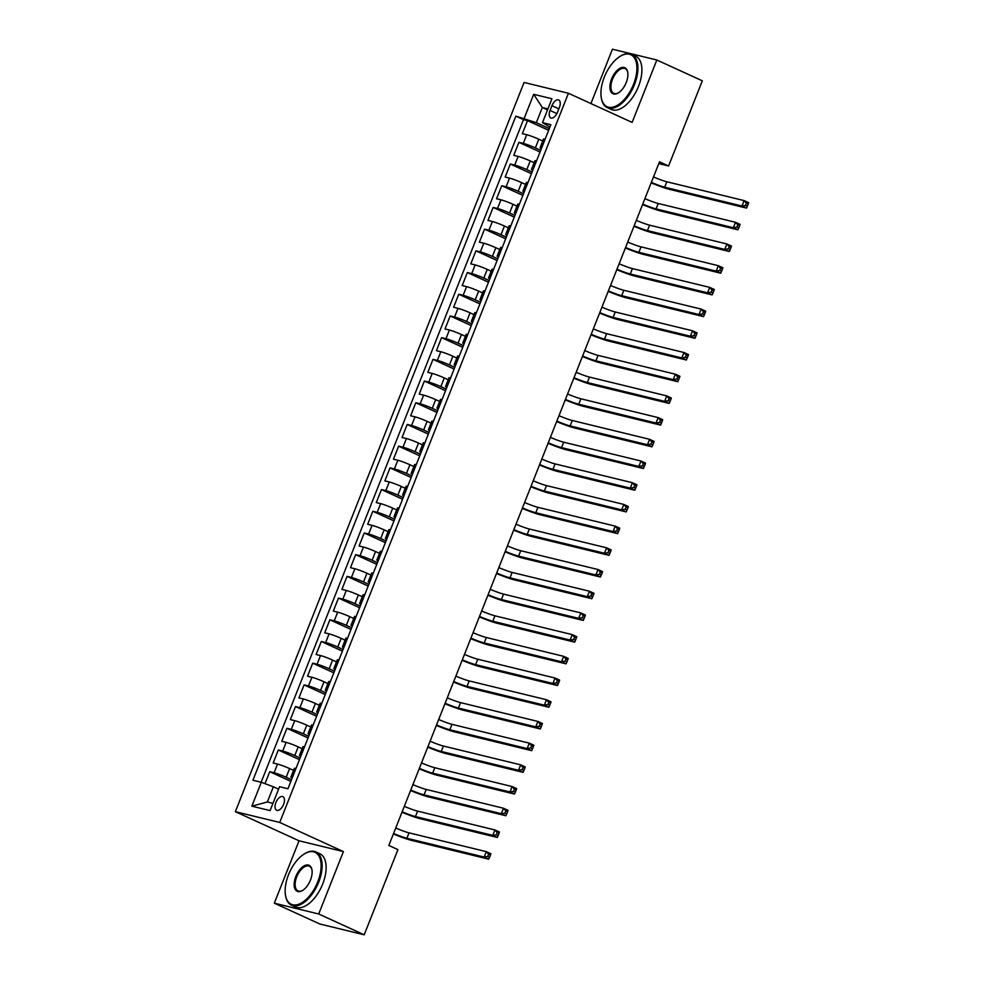 <?xml version="1.0" encoding="UTF-8"?>
<svg xmlns="http://www.w3.org/2000/svg" width="984" height="984" viewBox="0 0 984 984"><rect width="100%" height="100%" fill="white"/><g stroke="black" fill="none" stroke-linecap="round" stroke-linejoin="round"><path stroke-width="1.48" d="M283.601 804.371A7.491 3.899 -65.4 0 0 282.875 796.622A7.491 3.899 -65.4 0 0 275.926 802.501A7.491 3.899 -65.4 0 0 276.639 810.25A7.491 3.899 -65.4 0 0 283.601 804.371M274.327 903.189L318.705 913.988L343.416 851.591L299.038 840.791L274.327 903.189L319.812 924.001L364.203 934.8L397.93 849.622L388.828 845.453L659.489 161.831L668.591 165.988L702.318 80.811L656.832 59.999L612.442 49.2L590.929 103.554M299.038 840.791L235.348 811.665L524.054 82.459L568.432 93.259L279.727 822.464L235.348 811.665M542.737 141.007L538.802 139.211A9.373 0.799 -158.4 0 0 526.723 134.71L522.344 133.652L527.51 120.626L548.641 130.294M540.708 150.331L535.37 147.895A9.373 0.799 -158.4 0 0 523.291 143.393L518.912 142.323L540.056 152.003M518.912 142.323L513.759 155.349L518.138 156.419A9.373 0.799 -158.4 0 1 530.216 160.909L534.152 162.717M525.554 184.414L521.618 182.618A9.373 0.799 -158.4 0 0 509.54 178.116L505.161 177.046L510.315 164.033L531.458 173.701M516.969 206.123L513.021 204.315A9.373 0.799 -158.4 0 0 500.954 199.813L496.576 198.756L501.729 185.73L522.861 195.398M508.371 227.821L504.435 226.025A9.373 0.799 -158.4 0 0 492.357 221.523L487.978 220.453L493.132 207.44L514.275 217.107M499.774 249.518L495.838 247.722A9.373 0.799 -158.4 0 0 483.771 243.22L479.392 242.162L484.546 229.137L505.678 238.804M491.188 271.227L487.252 269.419A9.373 0.799 -158.4 0 0 475.174 264.93L470.795 263.86L475.948 250.834L497.092 260.514M482.591 292.925L478.654 291.129A9.373 0.799 -158.4 0 0 466.576 286.627L462.197 285.569L467.363 272.543L488.494 282.211M474.005 314.634L470.069 312.826A9.373 0.799 -158.4 0 0 457.99 308.336L453.612 307.266L458.765 294.241L479.909 303.921M465.407 336.331L461.471 334.535A9.373 0.799 -158.4 0 0 449.393 330.034L445.014 328.963L450.168 315.95L471.311 325.618M456.81 358.041L452.874 356.233A9.373 0.799 -158.4 0 0 440.807 351.731L436.429 350.673L441.582 337.647L462.714 347.315M448.224 379.738L444.288 377.942A9.373 0.799 -158.4 0 0 432.21 373.44L427.831 372.37L432.985 359.357L454.128 369.025M439.627 401.435L435.691 399.639A9.373 0.799 -158.4 0 0 423.612 395.137L419.233 394.08L424.399 381.054L445.531 390.722M431.041 423.145L427.105 421.337A9.373 0.799 -158.4 0 0 415.027 416.847L410.648 415.777L415.802 402.751L436.945 412.431M422.443 444.842L418.507 443.046A9.373 0.799 -158.4 0 0 406.429 438.544L402.05 437.486L407.204 424.461L428.347 434.128M413.858 466.551L409.91 464.743A9.373 0.799 -158.4 0 0 397.844 460.254L393.465 459.184L398.618 446.158L419.75 455.838M405.26 488.248L401.324 486.453A9.373 0.799 -158.4 0 0 389.246 481.951L384.867 480.881L390.021 467.867L411.164 477.535M396.663 509.946L392.727 508.15A9.373 0.799 -158.4 0 0 380.648 503.648L376.282 502.59L381.435 489.565L402.567 499.232M388.077 531.655L384.141 529.847A9.373 0.799 -158.4 0 0 372.063 525.358L367.684 524.288L372.838 511.274L393.981 520.942M379.48 553.352L375.544 551.557A9.373 0.799 -158.4 0 0 363.465 547.055L359.086 545.997L364.252 532.971L385.384 542.639M370.894 575.062L366.958 573.254A9.373 0.799 -158.4 0 0 354.88 568.764L350.501 567.694L355.654 554.668L376.798 564.349M362.296 596.759L358.361 594.963A9.373 0.799 -158.4 0 0 346.282 590.462L341.903 589.391L347.057 576.378L368.201 586.046M353.699 618.469L349.763 616.661A9.373 0.799 -158.4 0 0 337.697 612.171L333.318 611.101L338.471 598.075L359.603 607.743M345.113 640.166L341.177 638.37A9.373 0.799 -158.4 0 0 329.099 633.868L324.72 632.798L329.874 619.785L351.017 629.452M336.516 661.863L332.58 660.067A9.373 0.799 -158.4 0 0 320.501 655.565L316.122 654.508L321.288 641.482L342.42 651.15M327.93 683.572L323.994 681.764A9.373 0.799 -158.4 0 0 311.916 677.275L307.537 676.205L312.691 663.191L333.834 672.859M319.333 705.27L315.397 703.474A9.373 0.799 -158.4 0 0 303.318 698.972L298.939 697.914L304.093 684.889L325.237 694.556M310.747 726.979L306.799 725.171A9.373 0.799 -158.4 0 0 294.733 720.682L290.354 719.611L295.507 706.586L316.639 716.266M302.149 748.676L298.213 746.881A9.373 0.799 -158.4 0 0 286.135 742.379L281.756 741.309L286.91 728.295L308.053 737.963M293.552 770.386L289.616 768.578A9.373 0.799 -158.4 0 0 277.537 764.088L273.171 763.018L278.324 749.992L299.456 759.66M551.95 105.669L550.056 110.442A7.257 3.776 -65.4 0 0 550.757 117.945A7.257 3.776 -65.4 0 0 557.497 112.25L559.392 107.477A7.257 3.776 -65.4 0 0 558.691 99.962A7.257 3.776 -65.4 0 0 551.95 105.669L558.851 108.818M547.522 109.876L542.332 107.502L536.317 122.692L515.85 116.149L252.913 780.25L261.313 782.292L251.855 806.167L270.083 810.595L279.542 786.72L287.931 788.762L550.868 124.673L542.479 122.631L549.921 127.071M524.238 118.191L533.697 94.316L551.926 98.757L542.479 122.631M291.522 779.709L286.184 777.262L289.616 768.578M300.12 758L294.769 755.552L298.213 746.881M308.705 736.303L303.367 733.855L306.799 725.171M317.303 714.593L311.965 712.158L315.397 703.474M325.901 692.896L320.55 690.448L323.994 681.764M334.486 671.186L329.148 668.751L332.58 660.067M343.084 649.489L337.733 647.041L341.177 638.37M351.669 627.792L346.331 625.344L349.763 616.661M360.267 606.082L354.929 603.647L358.361 594.963M368.852 584.385L363.514 581.938L366.958 573.254M377.45 562.676L372.112 560.24L375.544 551.557M386.048 540.979L380.697 538.531L384.141 529.847M394.633 519.281L389.295 516.834L392.727 508.15M403.231 497.572L397.88 495.124L401.324 486.453M411.816 475.875L406.478 473.427L409.91 464.743M420.414 454.165L415.076 451.73L418.507 443.046M429.012 432.468L423.661 430.02L427.105 421.337M437.597 410.758L432.259 408.323L435.691 399.639M446.195 389.061L440.844 386.614L444.288 377.942M454.78 367.364L449.442 364.916L452.874 356.233M463.378 345.655L458.04 343.207L461.471 334.535M471.976 323.957L466.625 321.51L470.069 312.826M480.561 302.248L475.223 299.812L478.654 291.129M489.159 280.551L483.808 278.103L487.252 269.419M497.744 258.841L492.406 256.406L495.838 247.722M506.342 237.144L500.991 234.696L504.435 226.025M514.927 215.447L509.589 212.999L513.021 204.315M523.525 193.737L518.187 191.29L521.618 182.618M532.123 172.04L526.772 169.592L530.216 160.909M527.51 120.626L523.488 119.642L261.141 782.243M286.184 777.262A9.373 0.799 21.6 0 0 274.106 772.76L269.727 771.702L264.991 783.658M278.324 749.992L282.703 751.063A9.373 0.799 21.6 0 1 294.769 755.552M286.91 728.295L291.289 729.353A9.373 0.799 21.6 0 1 303.367 733.855M295.507 706.586L299.886 707.656A9.373 0.799 21.6 0 1 311.965 712.158M304.093 684.889L308.472 685.959A9.373 0.799 21.6 0 1 320.55 690.448M312.691 663.191L317.069 664.249A9.373 0.799 21.6 0 1 329.148 668.751M321.288 641.482L325.667 642.552A9.373 0.799 21.6 0 1 337.733 647.041M329.874 619.785L334.252 620.842A9.373 0.799 21.6 0 1 346.331 625.344M338.471 598.075L342.85 599.145A9.373 0.799 21.6 0 1 354.929 603.647M347.057 576.378L351.436 577.436A9.373 0.799 21.6 0 1 363.514 581.938M355.654 554.668L360.033 555.739A9.373 0.799 21.6 0 1 372.112 560.24M364.252 532.971L368.619 534.041A9.373 0.799 21.6 0 1 380.697 538.531M372.838 511.274L377.216 512.332A9.373 0.799 21.6 0 1 389.295 516.834M381.435 489.565L385.814 490.635A9.373 0.799 21.6 0 1 397.88 495.124M390.021 467.867L394.399 468.925A9.373 0.799 21.6 0 1 406.478 473.427M398.618 446.158L402.997 447.228A9.373 0.799 21.6 0 1 415.076 451.73M407.204 424.461L411.583 425.518A9.373 0.799 21.6 0 1 423.661 430.02M415.802 402.751L420.18 403.821A9.373 0.799 21.6 0 1 432.259 408.323M424.399 381.054L428.778 382.124A9.373 0.799 21.6 0 1 440.844 386.614M432.985 359.357L437.363 360.415A9.373 0.799 21.6 0 1 449.442 364.916M441.582 337.647L445.961 338.717A9.373 0.799 21.6 0 1 458.04 343.207M450.168 315.95L454.546 317.008A9.373 0.799 21.6 0 1 466.625 321.51M458.765 294.241L463.144 295.311A9.373 0.799 21.6 0 1 475.223 299.812M467.363 272.543L471.73 273.613A9.373 0.799 21.6 0 1 483.808 278.103M475.948 250.834L480.327 251.904A9.373 0.799 21.6 0 1 492.406 256.406M484.546 229.137L488.925 230.207A9.373 0.799 21.6 0 1 500.991 234.696M493.132 207.44L497.51 208.497A9.373 0.799 21.6 0 1 509.589 212.999M501.729 185.73L506.108 186.8A9.373 0.799 21.6 0 1 518.187 191.29M510.315 164.033L514.693 165.091A9.373 0.799 21.6 0 1 526.772 169.592M541.692 147.871L541.52 147.834A9.373 0.799 -158.4 0 0 540.093 147.711A9.373 0.799 -158.4 0 0 541.36 148.682M545.124 139.187L544.964 139.15A9.373 0.799 -158.4 0 0 543.525 139.027L540.093 147.711M536.526 160.896L536.366 160.847A9.373 0.799 -158.4 0 0 534.939 160.736L531.495 169.408A9.373 0.799 21.6 0 1 532.934 169.531L533.094 169.568M527.941 182.593L527.781 182.557A9.373 0.799 -158.4 0 0 526.342 182.434L522.91 191.117A9.373 0.799 21.6 0 1 524.337 191.24L524.497 191.277M519.343 204.291L519.183 204.254A9.373 0.799 -158.4 0 0 517.744 204.131L514.312 212.815A9.373 0.799 21.6 0 1 515.751 212.938L515.911 212.975M510.757 226L510.585 225.963A9.373 0.799 -158.4 0 0 509.159 225.84L505.714 234.524A9.373 0.799 21.6 0 1 507.154 234.635L507.313 234.684M502.16 247.697L502 247.66A9.373 0.799 -158.4 0 0 500.561 247.537L497.129 256.221A9.373 0.799 21.6 0 1 498.556 256.344L498.728 256.381M493.562 269.407L493.402 269.358A9.373 0.799 -158.4 0 0 491.975 269.247L488.531 277.918A9.373 0.799 21.6 0 1 489.971 278.041L490.13 278.078M484.977 291.104L484.817 291.067A9.373 0.799 -158.4 0 0 483.378 290.944L479.946 299.628A9.373 0.799 21.6 0 1 481.373 299.751L481.533 299.788M476.379 312.814L476.219 312.764A9.373 0.799 -158.4 0 0 474.78 312.654L471.348 321.325A9.373 0.799 21.6 0 1 472.787 321.448L472.947 321.485M467.794 334.511L467.621 334.474A9.373 0.799 -158.4 0 0 466.195 334.351L462.751 343.035A9.373 0.799 21.6 0 1 464.19 343.158L464.35 343.195M459.196 356.208L459.036 356.171A9.373 0.799 -158.4 0 0 457.597 356.048L454.165 364.732A9.373 0.799 21.6 0 1 455.592 364.855L455.764 364.892M450.611 377.918L450.438 377.881A9.373 0.799 -158.4 0 0 449.012 377.758L445.567 386.441A9.373 0.799 21.6 0 1 447.007 386.552L447.166 386.601M442.013 399.615L441.853 399.578A9.373 0.799 -158.4 0 0 440.414 399.455L436.982 408.139A9.373 0.799 21.6 0 1 438.409 408.262L438.581 408.298M433.415 421.324L433.255 421.275A9.373 0.799 -158.4 0 0 431.828 421.164L428.384 429.836A9.373 0.799 21.6 0 1 429.823 429.959L429.983 429.996M424.83 443.021L424.67 442.984A9.373 0.799 -158.4 0 0 423.231 442.862L419.787 451.545A9.373 0.799 21.6 0 1 421.226 451.668L421.386 451.705M416.232 464.731L416.072 464.682A9.373 0.799 -158.4 0 0 414.633 464.571L411.201 473.243A9.373 0.799 21.6 0 1 412.64 473.365L412.8 473.402M407.647 486.428L407.474 486.391A9.373 0.799 -158.4 0 0 406.048 486.268L402.604 494.952A9.373 0.799 21.6 0 1 404.043 495.063L404.203 495.112M399.049 508.125L398.889 508.088A9.373 0.799 -158.4 0 0 397.45 507.965L394.018 516.649A9.373 0.799 21.6 0 1 395.445 516.772L395.617 516.809M390.451 529.835L390.291 529.798A9.373 0.799 -158.4 0 0 388.864 529.675L385.421 538.359A9.373 0.799 21.6 0 1 386.86 538.469L387.019 538.519M381.866 551.532L381.706 551.495A9.373 0.799 -158.4 0 0 380.267 551.372L376.835 560.056A9.373 0.799 21.6 0 1 378.262 560.179L378.422 560.216M373.268 573.241L373.108 573.192A9.373 0.799 -158.4 0 0 371.669 573.082L368.237 581.753A9.373 0.799 21.6 0 1 369.677 581.876L369.836 581.913M364.683 594.939L364.511 594.902A9.373 0.799 -158.4 0 0 363.084 594.779L359.64 603.463A9.373 0.799 21.6 0 1 361.079 603.586L361.239 603.622M356.085 616.636L355.925 616.599A9.373 0.799 -158.4 0 0 354.486 616.476L351.054 625.16A9.373 0.799 21.6 0 1 352.481 625.283L352.653 625.32M347.5 638.345L347.327 638.309A9.373 0.799 -158.4 0 0 345.901 638.186L342.457 646.869A9.373 0.799 21.6 0 1 343.896 646.98L344.056 647.029M338.902 660.043L338.742 660.006A9.373 0.799 -158.4 0 0 337.303 659.883L333.871 668.566A9.373 0.799 21.6 0 1 335.298 668.689L335.458 668.726M330.304 681.752L330.144 681.715A9.373 0.799 -158.4 0 0 328.705 681.592L325.273 690.276A9.373 0.799 21.6 0 1 326.713 690.387L326.873 690.436M321.719 703.449L321.559 703.412A9.373 0.799 -158.4 0 0 320.12 703.289L316.676 711.973A9.373 0.799 21.6 0 1 318.115 712.096L318.275 712.133M313.121 725.159L312.961 725.11A9.373 0.799 -158.4 0 0 311.522 724.999L308.09 733.67A9.373 0.799 21.6 0 1 309.517 733.793L309.689 733.83M304.536 746.856L304.363 746.819A9.373 0.799 -158.4 0 0 302.937 746.696L299.493 755.38A9.373 0.799 21.6 0 1 300.932 755.503L301.092 755.54M295.938 768.553L295.778 768.516A9.373 0.799 -158.4 0 0 294.339 768.393L290.907 777.077A9.373 0.799 21.6 0 1 292.334 777.2L292.506 777.237M549.306 128.633L536.317 122.692M318.705 913.988L364.203 934.8M343.416 851.591L279.727 822.464M568.432 93.259L632.122 122.397L656.832 59.999M658.788 163.602L668.591 165.988M547.928 108.867L542.332 107.502L533.697 94.316M278.57 789.156L273.38 786.782L267.365 801.972L272.962 803.338M523.488 119.642L515.85 116.149M269.727 771.702L290.87 781.37M532.774 170.392A9.373 0.799 21.6 0 1 531.495 169.408M524.177 192.089A9.373 0.799 21.6 0 1 522.91 191.117M515.579 213.799A9.373 0.799 21.6 0 1 514.312 212.815M506.994 235.496A9.373 0.799 21.6 0 1 505.714 234.524M498.396 257.193A9.373 0.799 21.6 0 1 497.129 256.221M489.811 278.902A9.373 0.799 21.6 0 1 488.531 277.918M481.213 300.6A9.373 0.799 21.6 0 1 479.946 299.628M472.627 322.309A9.373 0.799 21.6 0 1 471.348 321.325M464.03 344.006A9.373 0.799 21.6 0 1 462.751 343.035M455.432 365.716A9.373 0.799 21.6 0 1 454.165 364.732M446.847 387.413A9.373 0.799 21.6 0 1 445.567 386.441M438.249 409.11A9.373 0.799 21.6 0 1 436.982 408.139M429.664 430.82A9.373 0.799 21.6 0 1 428.384 429.836M421.066 452.517A9.373 0.799 21.6 0 1 419.787 451.545M412.468 474.226A9.373 0.799 21.6 0 1 411.201 473.243M403.883 495.924A9.373 0.799 21.6 0 1 402.604 494.952M395.285 517.633A9.373 0.799 21.6 0 1 394.018 516.649M386.7 539.33A9.373 0.799 21.6 0 1 385.421 538.359M378.102 561.028A9.373 0.799 21.6 0 1 376.835 560.056M369.517 582.737A9.373 0.799 21.6 0 1 368.237 581.753M360.919 604.434A9.373 0.799 21.6 0 1 359.64 603.463M352.321 626.144A9.373 0.799 21.6 0 1 351.054 625.16M343.736 647.841A9.373 0.799 21.6 0 1 342.457 646.869M335.138 669.538A9.373 0.799 21.6 0 1 333.871 668.566M326.553 691.248A9.373 0.799 21.6 0 1 325.273 690.276M317.955 712.945A9.373 0.799 21.6 0 1 316.676 711.973M309.357 734.654A9.373 0.799 21.6 0 1 308.09 733.67M300.772 756.352A9.373 0.799 21.6 0 1 299.493 755.38M261.313 782.292L273.38 786.782M292.174 778.061A9.373 0.799 21.6 0 1 290.907 777.077M251.855 806.167L267.365 801.972M653.511 176.948A11.71 0.996 -158.4 0 0 666.795 181.769L744.101 200.588L748.652 202.667L748.209 204.045L746.389 203.221L745.528 205.385L747.348 206.222L748.209 204.045M651.359 182.372A11.71 0.996 -158.4 0 0 664.655 187.194L741.961 206.013L744.101 200.588L746.389 203.221M745.528 205.385L741.961 206.013L746.512 208.091L669.206 189.272A17.564 1.501 21.6 0 1 651.162 182.864M746.512 208.091L747.348 206.222M633.548 84.292A28.585 14.858 -65.4 0 0 635.197 59.335A28.585 14.858 -65.4 0 0 620.117 56.346A28.585 14.858 -65.4 0 0 604.287 77.17A28.585 14.858 -65.4 0 0 601.261 97.588A28.585 14.858 -65.4 0 0 615.098 106.444A28.585 14.858 -65.4 0 0 633.548 84.292M620.412 56.174A29.286 15.227 114.6 0 1 620.695 56.002A29.286 15.227 114.6 0 1 631.642 54.354A29.286 15.227 114.6 0 1 634.459 84.636A29.286 15.227 114.6 0 1 607.276 107.613A29.286 15.227 114.6 0 1 601.372 98.252A29.286 15.227 114.6 0 1 601.31 97.908M626.23 82.508A14.293 7.429 114.6 0 1 618.321 92.926A14.293 7.429 114.6 0 1 610.781 91.438A14.293 7.429 114.6 0 1 611.605 78.954A14.293 7.429 114.6 0 1 620.818 67.871A14.293 7.429 114.6 0 1 627.743 72.299A14.293 7.429 114.6 0 1 626.23 82.508M627.804 72.644A13.591 7.06 -65.4 0 0 625.111 68.622A13.591 7.06 -65.4 0 0 612.503 79.286A13.591 7.06 -65.4 0 0 613.807 93.332A13.591 7.06 -65.4 0 0 618.604 92.742M631.642 54.354L635.652 56.186A29.286 15.227 114.6 0 1 638.456 86.457A29.286 15.227 114.6 0 1 611.285 109.445L607.276 107.613M317.771 881.861A28.585 14.858 -65.4 0 0 319.419 856.892A28.585 14.858 -65.4 0 0 304.339 853.915A28.585 14.858 -65.4 0 0 288.509 874.739A28.585 14.858 -65.4 0 0 285.483 895.145A28.585 14.858 -65.4 0 0 299.32 904.013A28.585 14.858 -65.4 0 0 317.771 881.861M304.634 853.743A29.286 15.227 114.6 0 1 304.917 853.559A29.286 15.227 114.6 0 1 315.864 851.91A29.286 15.227 114.6 0 1 318.681 882.193A29.286 15.227 114.6 0 1 291.498 905.169A29.286 15.227 114.6 0 1 285.594 895.809A29.286 15.227 114.6 0 1 285.532 895.477M310.452 880.077A14.293 7.429 114.6 0 1 302.543 890.483A14.293 7.429 114.6 0 1 295.003 888.995A14.293 7.429 114.6 0 1 295.827 876.51A14.293 7.429 114.6 0 1 305.04 865.44A14.293 7.429 114.6 0 1 311.965 869.868A14.293 7.429 114.6 0 1 310.452 880.077M312.026 870.213A13.591 7.06 -65.4 0 0 309.333 866.191A13.591 7.06 -65.4 0 0 296.725 876.855A13.591 7.06 -65.4 0 0 298.029 890.901A13.591 7.06 -65.4 0 0 302.826 890.299M315.864 851.91L319.874 853.743A29.286 15.227 114.6 0 1 322.678 884.026A29.286 15.227 114.6 0 1 295.507 907.002L291.498 905.169M644.914 198.657A11.71 0.996 -158.4 0 0 658.21 203.479L735.515 222.286L740.066 224.364L739.611 225.754L737.791 224.918L736.93 227.083L738.75 227.919L739.611 225.754M642.761 204.082A11.71 0.996 -158.4 0 0 656.057 208.903L733.363 227.71L735.515 222.286L737.791 224.918M736.93 227.083L733.363 227.71L737.914 229.789L660.608 210.982A17.564 1.501 21.6 0 1 642.577 204.561M737.914 229.789L738.75 227.919M636.316 220.355A11.71 0.996 -158.4 0 0 649.612 225.176L726.918 243.983L731.469 246.074L731.026 247.451L729.206 246.615L728.344 248.792L730.165 249.616L731.026 247.451M634.176 225.779A11.71 0.996 -158.4 0 0 647.472 230.6L724.778 249.419L726.918 243.983L729.206 246.615M728.344 248.792L724.778 249.419L729.316 251.498L652.011 232.679A17.564 1.501 21.6 0 1 633.979 226.271M729.316 251.498L730.165 249.616M627.731 242.064A11.71 0.996 -158.4 0 0 641.027 246.873L718.332 265.692L722.883 267.771L722.428 269.149L720.608 268.325L719.747 270.489L721.567 271.326L722.428 269.149M625.578 247.488A11.71 0.996 -158.4 0 0 638.874 252.31L716.18 271.117L718.332 265.692L720.608 268.325M719.747 270.489L716.18 271.117L720.731 273.195L643.425 254.389A17.564 1.501 21.6 0 1 625.394 247.968M720.731 273.195L721.567 271.326M619.133 263.761A11.71 0.996 -158.4 0 0 632.429 268.583L709.735 287.389L714.286 289.468L713.831 290.858L712.01 290.022L711.161 292.199L712.969 293.023L713.831 290.858M616.993 269.185A11.71 0.996 -158.4 0 0 630.277 274.007L707.582 292.814L709.735 287.389L712.01 290.022M711.161 292.199L707.582 292.814L712.133 294.905L634.828 276.086A17.564 1.501 21.6 0 1 616.796 269.665M712.133 294.905L712.969 293.023M610.547 285.458A11.71 0.996 -158.4 0 0 623.831 290.28L701.149 309.099L705.688 311.178L705.245 312.555L703.425 311.731L702.564 313.896L704.384 314.732L705.245 312.555M608.395 290.895A11.71 0.996 -158.4 0 0 621.691 295.704L698.997 314.523L701.149 309.099L703.425 311.731M702.564 313.896L698.997 314.523L703.548 316.602L626.242 297.795A17.564 1.501 21.6 0 1 608.198 291.375M703.548 316.602L704.384 314.732M601.95 307.168A11.71 0.996 -158.4 0 0 615.246 311.99L692.551 330.796L697.102 332.875L696.647 334.265L694.827 333.428L693.966 335.606L695.786 336.43L696.647 334.265M599.797 312.592A11.71 0.996 -158.4 0 0 613.093 317.414L690.399 336.221L692.551 330.796L694.827 333.428M693.966 335.606L690.399 336.221L694.95 338.299L617.644 319.493A17.564 1.501 21.6 0 1 599.613 313.072M694.95 338.299L695.786 336.43M593.352 328.865A11.71 0.996 -158.4 0 0 606.648 333.687L683.954 352.506L688.505 354.584L688.062 355.962L686.242 355.126L685.381 357.303L687.201 358.139L688.062 355.962M591.212 334.289A11.71 0.996 -158.4 0 0 604.508 339.111L681.814 357.93L683.954 352.506L686.242 355.126M685.381 357.303L681.814 357.93L686.365 360.009L609.047 341.19A17.564 1.501 21.6 0 1 591.015 334.781M686.365 360.009L687.201 358.139M584.767 350.575A11.71 0.996 -158.4 0 0 598.063 355.396L675.368 374.203L679.919 376.282L679.464 377.671L677.644 376.835L676.783 379L678.603 379.836L679.464 377.671M582.614 355.999A11.71 0.996 -158.4 0 0 595.91 360.821L673.216 379.627L675.368 374.203L677.644 376.835M676.783 379L673.216 379.627L677.767 381.706L600.461 362.899A17.564 1.501 21.6 0 1 582.43 356.479M677.767 381.706L678.603 379.836M576.169 372.272A11.71 0.996 -158.4 0 0 589.465 377.093L666.771 395.9L671.322 397.991L670.867 399.369L669.046 398.532L668.197 400.709L670.018 401.534L670.867 399.369M574.029 377.696A11.71 0.996 -158.4 0 0 587.313 382.518L664.63 401.337L666.771 395.9L669.046 398.532M668.197 400.709L664.63 401.337L669.169 403.415L591.864 384.596A17.564 1.501 21.6 0 1 573.832 378.188M669.169 403.415L670.018 401.534M567.583 393.981A11.71 0.996 -158.4 0 0 580.88 398.791L658.185 417.61L662.724 419.688L662.281 421.066L660.461 420.242L659.6 422.407L661.42 423.243L662.281 421.066M565.431 399.406A11.71 0.996 -158.4 0 0 578.727 404.215L656.033 423.034L658.185 417.61L660.461 420.242M659.6 422.407L656.033 423.034L660.584 425.113L583.278 406.306A17.564 1.501 21.6 0 1 565.234 399.885M660.584 425.113L661.42 423.243M558.986 415.678A11.71 0.996 -158.4 0 0 572.282 420.5L649.588 439.307L654.139 441.386L653.684 442.775L651.863 441.939L651.002 444.116L652.822 444.94L653.684 442.775M556.846 421.103A11.71 0.996 -158.4 0 0 570.13 425.924L647.435 444.731L649.588 439.307L651.863 441.939M651.002 444.116L647.435 444.731L651.986 446.822L574.681 428.003A17.564 1.501 21.6 0 1 556.649 421.582M651.986 446.822L652.822 444.94M550.4 437.376A11.71 0.996 -158.4 0 0 563.684 442.197L640.99 461.016L645.541 463.095L645.098 464.473L643.278 463.648L642.417 465.813L644.237 466.65L645.098 464.473M548.248 442.8A11.71 0.996 -158.4 0 0 561.544 447.622L638.85 466.441L640.99 461.016L643.278 463.648M642.417 465.813L638.85 466.441L643.401 468.519L566.095 449.713A17.564 1.501 21.6 0 1 548.051 443.292M643.401 468.519L644.237 466.65M541.803 459.085A11.71 0.996 -158.4 0 0 555.099 463.907L632.404 482.713L636.956 484.792L636.5 486.182L634.68 485.346L633.819 487.511L635.639 488.347L636.5 486.182M539.65 464.509A11.71 0.996 -158.4 0 0 552.947 469.331L630.252 488.138L632.404 482.713L634.68 485.346M633.819 487.511L630.252 488.138L634.803 490.216L557.497 471.41A17.564 1.501 21.6 0 1 539.466 464.989M634.803 490.216L635.639 488.347M533.205 480.782A11.71 0.996 -158.4 0 0 546.501 485.604L623.807 504.423L628.358 506.502L627.915 507.879L626.095 507.043L625.234 509.22L627.054 510.056L627.915 507.879M531.065 486.207A11.71 0.996 -158.4 0 0 544.361 491.028L621.667 509.847L623.807 504.423L626.095 507.043M625.234 509.22L621.667 509.847L626.205 511.926L548.9 493.107A17.564 1.501 21.6 0 1 530.868 486.699M626.205 511.926L627.054 510.056M524.62 502.492A11.71 0.996 -158.4 0 0 537.916 507.313L615.221 526.12L619.76 528.199L619.317 529.589L617.497 528.752L616.636 530.917L618.456 531.754L619.317 529.589M522.467 507.916A11.71 0.996 -158.4 0 0 535.763 512.738L613.069 531.544L615.221 526.12L617.497 528.752M616.636 530.917L613.069 531.544L617.62 533.623L540.314 514.817A17.564 1.501 21.6 0 1 522.283 508.396M617.62 533.623L618.456 531.754M516.022 524.189A11.71 0.996 -158.4 0 0 529.318 529.011L606.624 547.817L611.175 549.908L610.72 551.286L608.899 550.45L608.051 552.627L609.859 553.451L610.72 551.286M513.882 529.613A11.71 0.996 -158.4 0 0 527.166 534.435L604.471 553.242L606.624 547.817L608.899 550.45M608.051 552.627L604.471 553.242L609.022 555.333L531.717 536.514A17.564 1.501 21.6 0 1 513.685 530.105M609.022 555.333L609.859 553.451M507.437 545.899A11.71 0.996 -158.4 0 0 520.721 550.708L598.026 569.527L602.577 571.606L602.134 572.983L600.314 572.159L599.453 574.324L601.273 575.16L602.134 572.983M505.284 551.323A11.71 0.996 -158.4 0 0 518.58 556.132L595.886 574.951L598.026 569.527L600.314 572.159M599.453 574.324L595.886 574.951L600.437 577.03L523.131 558.223A17.564 1.501 21.6 0 1 505.087 551.803M600.437 577.03L601.273 575.16M498.839 567.596A11.71 0.996 -158.4 0 0 512.135 572.417L589.441 591.224L593.992 593.303L593.537 594.693L591.716 593.856L590.855 596.033L592.676 596.857L593.537 594.693M496.686 573.02A11.71 0.996 -158.4 0 0 509.983 577.842L587.288 596.648L589.441 591.224L591.716 593.856M590.855 596.033L587.288 596.648L591.839 598.739L514.534 579.92A17.564 1.501 21.6 0 1 496.502 573.5M591.839 598.739L592.676 596.857M490.241 589.293A11.71 0.996 -158.4 0 0 503.537 594.115L580.843 612.934L585.394 615.012L584.951 616.39L583.131 615.566L582.27 617.731L584.09 618.567L584.951 616.39M488.101 594.717A11.71 0.996 -158.4 0 0 501.397 599.539L578.703 618.358L580.843 612.934L583.131 615.566M582.27 617.731L578.703 618.358L583.254 620.437L505.936 601.63A17.564 1.501 21.6 0 1 487.904 595.209M583.254 620.437L584.09 618.567M481.656 611.002A11.71 0.996 -158.4 0 0 494.952 615.824L572.257 634.631L576.808 636.709L576.353 638.099L574.533 637.263L573.672 639.428L575.492 640.264L576.353 638.099M479.503 616.427A11.71 0.996 -158.4 0 0 492.799 621.248L570.105 640.055L572.257 634.631L574.533 637.263M573.672 639.428L570.105 640.055L574.656 642.134L497.351 623.327A17.564 1.501 21.6 0 1 479.319 616.907M574.656 642.134L575.492 640.264M473.058 632.7A11.71 0.996 -158.4 0 0 486.354 637.521L563.66 656.328L568.211 658.419L567.756 659.797L565.935 658.96L565.087 661.137L566.907 661.974L567.756 659.797M470.918 638.124A11.71 0.996 -158.4 0 0 484.202 642.946L561.52 661.765L563.66 656.328L565.935 658.96M565.087 661.137L561.52 661.765L566.058 663.843L488.753 645.024A17.564 1.501 21.6 0 1 470.721 638.616M566.058 663.843L566.907 661.974M464.473 654.409A11.71 0.996 -158.4 0 0 477.769 659.219L555.074 678.038L559.613 680.116L559.17 681.506L557.35 680.67L556.489 682.834L558.309 683.671L559.17 681.506M462.32 659.834A11.71 0.996 -158.4 0 0 475.616 664.655L552.922 683.462L555.074 678.038L557.35 680.67M556.489 682.834L552.922 683.462L557.473 685.541L480.167 666.734A17.564 1.501 21.6 0 1 462.123 660.313M557.473 685.541L558.309 683.671M455.875 676.106A11.71 0.996 -158.4 0 0 469.171 680.928L546.477 699.735L551.028 701.826L550.573 703.203L548.752 702.367L547.891 704.544L549.712 705.368L550.573 703.203M453.722 681.531A11.71 0.996 -158.4 0 0 467.019 686.352L544.324 705.159L546.477 699.735L548.752 702.367M547.891 704.544L544.324 705.159L548.875 707.25L471.57 688.431A17.564 1.501 21.6 0 1 453.538 682.023M548.875 707.25L549.712 705.368M447.289 697.804A11.71 0.996 -158.4 0 0 460.573 702.625L537.879 721.444L542.43 723.523L541.987 724.9L540.167 724.076L539.306 726.241L541.126 727.078L541.987 724.9M445.137 703.24A11.71 0.996 -158.4 0 0 458.433 708.049L535.739 726.869L537.879 721.444L540.167 724.076M539.306 726.241L535.739 726.869L540.29 728.947L462.984 710.14A17.564 1.501 21.6 0 1 444.94 703.72M540.29 728.947L541.126 727.078M438.692 719.513A11.71 0.996 -158.4 0 0 451.988 724.335L529.294 743.141L533.845 745.22L533.389 746.61L531.569 745.774L530.708 747.951L532.529 748.775L533.389 746.61M436.539 724.937A11.71 0.996 -158.4 0 0 449.836 729.759L527.141 748.566L529.294 743.141L531.569 745.774M530.708 747.951L527.141 748.566L531.692 750.644L454.387 731.838A17.564 1.501 21.6 0 1 436.355 725.417M531.692 750.644L532.529 748.775M430.094 741.21A11.71 0.996 -158.4 0 0 443.39 746.032L520.696 764.851L525.247 766.93L524.792 768.307L522.984 767.483L522.123 769.648L523.943 770.484L524.792 768.307M427.954 746.635A11.71 0.996 -158.4 0 0 441.25 751.456L518.556 770.275L520.696 764.851L522.984 767.483M522.123 769.648L518.556 770.275L523.094 772.354L445.789 753.535A17.564 1.501 21.6 0 1 427.757 747.127M523.094 772.354L523.943 770.484M421.509 762.92A11.71 0.996 -158.4 0 0 434.805 767.741L512.111 786.548L516.649 788.627L516.206 790.017L514.386 789.18L513.525 791.345L515.345 792.181L516.206 790.017M419.356 768.344A11.71 0.996 -158.4 0 0 432.652 773.166L509.958 791.972L512.111 786.548L514.386 789.18M513.525 791.345L509.958 791.972L514.509 794.051L437.203 775.244A17.564 1.501 21.6 0 1 419.172 768.824M514.509 794.051L515.345 792.181M412.911 784.617A11.71 0.996 -158.4 0 0 426.207 789.439L503.513 808.245L508.064 810.336L507.609 811.714L505.788 810.877L504.94 813.055L506.748 813.891L507.609 811.714M410.771 790.041A11.71 0.996 -158.4 0 0 424.055 794.863L501.36 813.682L503.513 808.245L505.788 810.877M504.94 813.055L501.36 813.682L505.911 815.761L428.606 796.942A17.564 1.501 21.6 0 1 410.574 790.533M505.911 815.761L506.748 813.891M404.326 806.326A11.71 0.996 -158.4 0 0 417.61 811.136L494.915 829.955L499.466 832.034L499.023 833.411L497.203 832.587L496.342 834.752L498.162 835.588L499.023 833.411M402.173 811.751A11.71 0.996 -158.4 0 0 415.469 816.572L492.775 835.379L494.915 829.955L497.203 832.587M496.342 834.752L492.775 835.379L497.326 837.458L420.02 818.651A17.564 1.501 21.6 0 1 401.976 812.231M497.326 837.458L498.162 835.588M395.728 828.024A11.71 0.996 -158.4 0 0 409.024 832.845L486.33 851.652L490.881 853.731L490.426 855.121L488.605 854.284L487.744 856.461L489.565 857.285L490.426 855.121M393.575 833.448A11.71 0.996 -158.4 0 0 406.872 838.27L484.177 857.076L486.33 851.652L488.605 854.284M487.744 856.461L484.177 857.076L488.728 859.167L411.423 840.348A17.564 1.501 21.6 0 1 393.391 833.94M488.728 859.167L489.565 857.285M535.37 147.895L538.802 139.211M523.291 143.393L526.723 134.71M274.106 772.76L277.537 764.088M282.703 751.063L286.135 742.379M291.289 729.353L294.733 720.682M299.886 707.656L303.318 698.972M308.472 685.959L311.916 677.275M317.069 664.249L320.501 655.565M325.667 642.552L329.099 633.868M334.252 620.842L337.697 612.171M342.85 599.145L346.282 590.462M351.436 577.436L354.88 568.764M360.033 555.739L363.465 547.055M368.619 534.041L372.063 525.358M377.216 512.332L380.648 503.648M385.814 490.635L389.246 481.951M394.399 468.925L397.844 460.254M402.997 447.228L406.429 438.544M411.583 425.518L415.027 416.847M420.18 403.821L423.612 395.137M428.778 382.124L432.21 373.44M437.363 360.415L440.807 351.731M445.961 338.717L449.393 330.034M454.546 317.008L457.99 308.336M463.144 295.311L466.576 286.627M471.73 273.613L475.174 264.93M480.327 251.904L483.771 243.22M488.925 230.207L492.357 221.523M497.51 208.497L500.954 199.813M506.108 186.8L509.54 178.116M514.693 165.091L518.138 156.419M541.52 147.834L544.964 139.15M532.934 169.531L536.366 160.847M524.337 191.24L527.781 182.557M515.751 212.938L519.183 204.254M507.154 234.635L510.585 225.963M498.556 256.344L502 247.66M489.971 278.041L493.402 269.358M481.373 299.751L484.817 291.067M472.787 321.448L476.219 312.764M464.19 343.158L467.621 334.474M455.592 364.855L459.036 356.171M447.007 386.552L450.438 377.881M438.409 408.262L441.853 399.578M429.823 429.959L433.255 421.275M421.226 451.668L424.67 442.984M412.64 473.365L416.072 464.682M404.043 495.063L407.474 486.391M395.445 516.772L398.889 508.088M386.86 538.469L390.291 529.798M378.262 560.179L381.706 551.495M369.677 581.876L373.108 573.192M361.079 603.586L364.511 594.902M352.481 625.283L355.925 616.599M343.896 646.98L347.327 638.309M335.298 668.689L338.742 660.006M326.713 690.387L330.144 681.715M318.115 712.096L321.559 703.412M309.517 733.793L312.961 725.11M300.932 755.503L304.363 746.819M292.334 777.2L295.778 768.516M556.895 113.566L550.056 110.442M666.795 181.769L664.655 187.194M658.21 203.479L656.057 208.903M649.612 225.176L647.472 230.6M641.027 246.873L638.874 252.31M632.429 268.583L630.277 274.007M623.831 290.28L621.691 295.704M615.246 311.99L613.093 317.414M606.648 333.687L604.508 339.111M598.063 355.396L595.91 360.821M589.465 377.093L587.313 382.518M580.88 398.791L578.727 404.215M572.282 420.5L570.13 425.924M563.684 442.197L561.544 447.622M555.099 463.907L552.947 469.331M546.501 485.604L544.361 491.028M537.916 507.313L535.763 512.738M529.318 529.011L527.166 534.435M520.721 550.708L518.58 556.132M512.135 572.417L509.983 577.842M503.537 594.115L501.397 599.539M494.952 615.824L492.799 621.248M486.354 637.521L484.202 642.946M477.769 659.219L475.616 664.655M469.171 680.928L467.019 686.352M460.573 702.625L458.433 708.049M451.988 724.335L449.836 729.759M443.39 746.032L441.25 751.456M434.805 767.741L432.652 773.166M426.207 789.439L424.055 794.863M417.61 811.136L415.469 816.572M409.024 832.845L406.872 838.27M601.261 97.588L601.372 98.252M285.483 895.145L285.594 895.809"/></g></svg>
